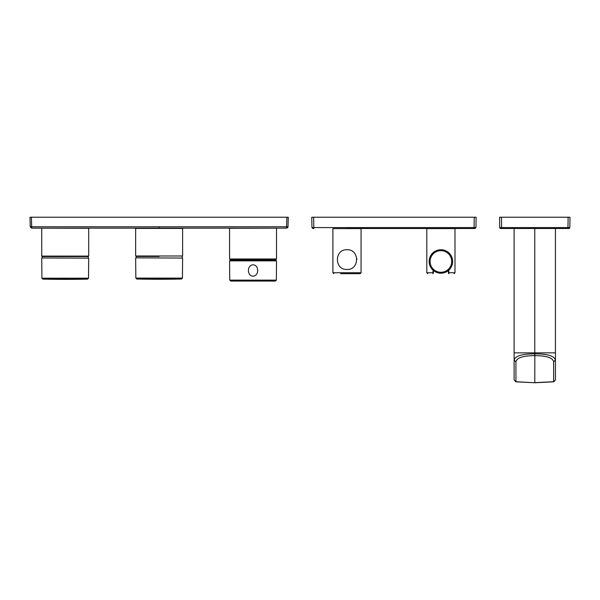 <?xml version="1.0" encoding="UTF-8"?>
<svg xmlns="http://www.w3.org/2000/svg" width="600" height="600" viewBox="0 0 600 600"><rect width="100%" height="100%" fill="white"/><g stroke="black" fill="none" stroke-linecap="round" stroke-linejoin="round"><path stroke-width="0.9" d="M346.987 228.51L474.998 228.51L346.987 228.51M356.798 258.608A9.863 9.863 0 0 1 356.843 259.605M346.987 269.452C359.707 270.038 359.737 249.18 347.002 249.735C334.23 249.127 334.252 270.06 346.987 269.452A9.863 9.863 0 0 1 345.975 269.4M346.987 228.6L332.895 228.6L332.895 272.737L361.072 272.737L361.072 228.6L346.987 228.6M340.68 273.683L360.135 273.683L361.072 272.737M311.767 217.237L311.947 227.587L311.767 217.237L476.115 217.237L475.935 227.587L476.115 217.237M311.947 227.587L312.885 228.51L311.947 227.587L312.885 228.51L313.822 228.51L312.885 228.51L311.947 227.587L313.822 227.587L313.642 217.237M474.24 217.237L474.06 227.587L475.935 227.587L474.998 228.51L475.935 227.587M515.903 381.825L514.118 379.95L515.933 381.712L515.933 361.778L514.118 360.015L514.118 345.623L514.118 379.942L514.118 360.015C515.355 355.897 522.24 353.858 534.78 353.88C547.32 353.858 554.213 355.897 555.442 360.015L555.442 379.942L555.442 345.623L555.442 352.868L534.78 352.868L534.78 228.51L555.442 228.51L534.78 228.51M514.118 228.51L514.118 352.868L534.78 352.868L534.847 355.642C546.487 355.702 552.75 357.75 553.627 361.778L555.442 360.015L555.442 228.51M553.627 361.778L553.627 381.712L555.442 379.942L553.658 381.825L534.84 382.763L515.91 381.825M553.673 381.705L534.78 382.65L534.847 355.642M534.78 353.88L534.713 355.642L534.78 353.88M515.888 381.705L534.78 382.763M568.125 217.237L567.945 228.51L568.882 228.51L500.685 228.51L501.623 228.51L501.623 227.587L569.82 227.587A0.938 0.938 0 0 1 568.882 228.51A0.938 0.938 0 0 0 569.82 227.587L570 217.237L501.442 217.237L501.623 227.587L499.748 227.587L499.567 217.237L501.442 217.237M500.685 228.51A0.938 0.938 0 0 1 499.748 227.587A0.938 0.938 0 0 0 500.685 228.51M42.21 257.97L42.21 256.567L88.23 256.567L88.695 256.095L41.737 256.095L42.21 256.567M136.238 257.865L136.238 256.462M135.84 257.865L182.61 258.06L135.84 257.865M41.932 257.97L88.695 258.165L41.932 257.97M271.642 228.173L275.767 228.165M229.567 228.3L229.567 258.998L276.525 258.998L276.525 228.165L249.36 228.195M250.597 228.195L252.405 228.188M253.065 228.188L259.71 228.18M262.53 228.18L263.97 228.18M229.29 228.3L276.81 228.165L229.29 228.3M169.507 228.353L147.105 228.36M182.61 228.435L182.61 255.99L135.653 255.99L135.653 228.435L182.34 228.435M181.523 228.428L180.413 228.42M159.135 228.337L135.375 228.435L159.135 228.337M53.722 228.173L88.98 228.3L41.46 228.165L88.695 228.3L88.695 256.095M31.41 217.237L286.86 217.237L286.605 226.763L159.135 226.792L31.657 226.763L31.41 217.237L30 217.237L30.247 226.763L31.657 226.763L31.657 228.135L30.285 227.04L31.65 228.135L159.135 228.165L159.135 226.792M288.263 217.237L288.015 226.763L288.263 217.237L286.86 217.237M159.135 228.165L286.605 228.135L286.605 226.763L288.015 226.763L287.678 227.632L286.605 228.135L31.657 228.135M286.612 228.135C287.67 227.678 288.142 227.22 288.015 226.763L288.015 226.763A1.41 1.41 0 0 1 288.007 226.86M135.653 255.99L136.125 256.462L159.135 256.462M276.525 258.998L276.053 259.462L230.04 259.462L229.567 258.998M253.05 264.803C246.877 265.095 246.877 275.888 253.028 276.195C259.222 275.933 259.23 265.087 253.05 264.803M229.74 280.132L276.353 280.132L275.415 281.062L230.678 281.062L229.74 280.132L229.575 260.88L230.04 260.4L276.053 260.4L276.517 260.88L229.575 260.88M273.712 259.462L273.72 260.4M436.763 251.498A10.8 10.8 0 0 1 451.493 259.365A10.8 10.8 0 0 1 440.903 272.272A10.8 10.8 0 0 0 450.255 256.072A10.8 10.8 0 0 0 431.543 256.072A10.8 10.8 0 0 0 440.903 272.272M448.8 270.15L448.8 272.737L454.987 272.737L454.987 228.6L426.81 228.6L426.81 272.737L432.998 272.737L432.998 270.15M432.915 273.683L433.388 273.337L432.915 273.683C426.255 273.683 426.255 273.683 432.915 273.683L432.998 272.737L433.388 273.21L433.388 270.487M448.41 270.487L448.41 273.21L448.8 272.737L448.882 273.683C455.55 273.683 455.55 273.683 448.882 273.683L448.41 273.337M440.903 273.21A11.738 11.738 0 0 1 430.732 255.6A11.738 11.738 0 0 1 451.065 255.6A11.738 11.738 0 0 1 440.903 273.21A11.738 11.738 0 0 1 430.732 255.6A11.738 11.738 0 0 1 451.065 255.6A11.738 11.738 0 0 1 440.903 273.21M313.822 228.51L313.822 227.587L474.06 227.587L474.06 228.51M515.933 361.778C516.817 357.75 523.08 355.702 534.713 355.642M159.135 279.022L136.748 279.022A978.412 978.412 0 0 0 181.515 279.022L159.135 279.022M136.748 279.022L135.833 278.093L182.438 278.093L182.61 258.06M65.22 279.127L42.832 279.127A978.412 978.412 0 0 0 87.6 279.127L65.22 279.127M42.832 279.127L41.918 278.197L88.523 278.197L88.695 258.165M332.895 272.737L333.84 273.683M88.23 257.97L88.23 256.095M182.257 257.865L182.257 255.99M181.515 279.022L182.438 278.093M135.833 278.093L135.653 258.06M87.6 279.127L88.523 278.197M41.918 278.197L41.737 258.165M41.737 228.165L41.737 256.095M182.61 255.99L182.145 256.462M276.353 280.132L276.517 260.88M232.38 259.462L232.373 260.4M426.81 272.737L427.755 273.683M454.987 272.737L454.05 273.683"/></g></svg>
